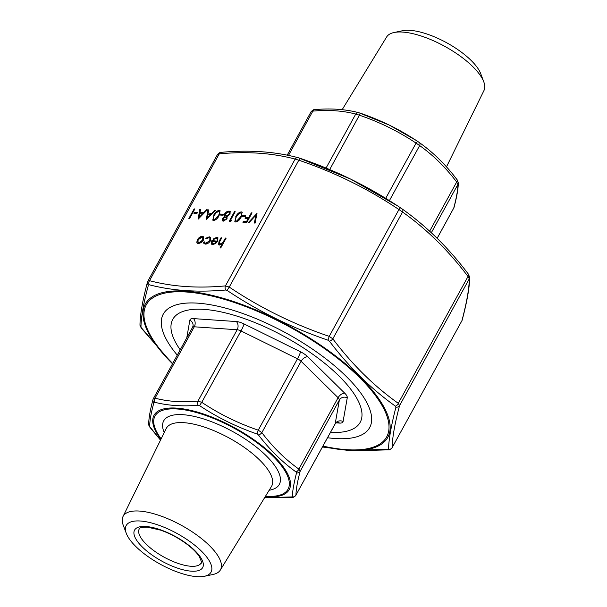 <?xml version="1.0" encoding="UTF-8"?>
<svg xmlns="http://www.w3.org/2000/svg" width="607" height="607" viewBox="0 0 607 607"><rect width="100%" height="100%" fill="white"/><g stroke="black" fill="none" stroke-linecap="round" stroke-linejoin="round"><path stroke-width="0.91" d="M126.264 533.287L123.221 525.154A55.548 20.092 28.8 0 1 123.009 516.527A55.548 20.092 28.8 0 1 181.516 525.381A55.548 20.092 28.8 0 1 220.349 570.041A55.548 20.092 28.8 0 1 212.951 574.488L204.445 576.271A48.401 17.504 28.8 0 1 196.88 576.65A48.401 17.504 28.8 0 1 126.264 533.287A48.401 17.504 28.8 0 1 177.062 533.492A48.401 17.504 28.8 0 1 204.445 576.271M180.211 349.791A106.923 38.673 28.8 0 1 172.889 336.513A106.923 38.673 28.8 0 1 285.108 336.961A106.923 38.673 28.8 0 1 345.611 431.471A106.923 38.673 28.8 0 1 330.474 432.396M264.872 497.262L268.855 497.603L292.293 496.905C292.475 491.359 293.887 483.354 296.52 472.883A3.536 3.065 14.6 0 0 300.124 471.396C297.415 481.708 296.026 489.606 295.966 495.084L335.117 423.967A5.888 2.132 -151.2 0 0 335.201 423.716L339.366 400.028L300.124 471.396L298.864 469.09L338.099 397.714L301.087 361.271L261.852 432.639C272.862 447.207 285.199 459.355 298.864 469.09A3.536 2.178 -54.3 0 1 296.004 471.942C282.24 462.041 269.728 449.719 258.468 434.984L257.011 433.975C236.586 426.933 217.488 417.51 199.703 405.726L198.155 405.241C182.259 406.591 167.752 405.597 154.648 402.251L153.912 402.57C151.075 412.942 149.671 420.954 149.694 426.592L160.529 440.083M198.155 405.241A3.536 2.398 85 0 1 197.935 401.121L237.17 329.753L194.27 326.801A5.888 2.132 -151.2 0 0 192.548 327.348L153.328 398.693L155.035 398.169C168.01 401.568 182.305 402.555 197.935 401.121L201.752 402.312C219.264 414.012 238.096 423.299 258.256 430.166L261.852 432.639A3.536 1.836 -37.3 0 1 258.468 434.984M296.52 472.883L296.004 471.942M160.514 440.121L149.906 427.275A3.536 1.836 -37.3 0 0 150.202 427.533M149.906 427.275L148.677 424.141A3.536 3.414 1 0 0 149.694 426.592M291.557 497.232A3.536 2.398 85 0 0 292.399 497.368L292.399 497.368C292.877 497.732 294.046 497.042 295.897 495.304M153.23 398.974A3.536 3.065 14.6 0 0 152.956 399.626L152.956 399.626A3.536 3.065 14.6 0 0 153.912 402.57M292.293 496.905A3.536 3.414 1 0 0 295.966 495.084L335.201 423.716A5.888 5.448 10 0 1 343.092 421.493A11.776 4.257 28.8 0 1 339.472 423.087L335.997 422.844M186.751 337.894L189.862 320.2A11.776 4.257 28.8 0 1 193.481 318.607A5.888 4.325 93.9 0 1 194.27 326.801L155.035 398.169A3.536 2.747 104.3 0 0 154.648 402.251M257.011 433.975L258.256 430.166L297.491 358.798L240.994 330.936L201.752 402.312A3.536 0.569 123.5 0 0 199.703 405.726M437.169 238.316L453.77 208.026C456.487 197.723 457.875 189.824 457.936 184.346L456.676 182.032C445.667 167.471 433.33 155.316 419.665 145.581L416.068 143.115C398.564 131.408 379.724 122.128 359.564 115.254L355.74 114.07C342.773 110.671 328.47 109.685 312.848 111.119L311.034 111.916M446.486 166.879L483.991 90.473A55.548 20.092 -151.2 0 0 483.779 81.846A55.548 20.092 -151.2 0 0 402.737 32.08A55.548 20.092 -151.2 0 0 394.049 32.512A55.548 20.092 -151.2 0 0 386.651 36.959L342.166 109.677M483.779 81.846L480.736 73.713A48.401 17.504 -151.2 0 0 410.12 30.35A48.401 17.504 -151.2 0 0 402.555 30.729L394.049 32.512M326.058 168.063L355.74 114.07A3.536 2.747 -75.7 0 1 358.676 112.674A3.536 2.747 -75.7 0 1 358.942 112.765L389.239 125.065L416.099 140.376M288.477 155.438L312.848 111.119A3.536 2.398 -95 0 1 314.601 109.632C330.58 108.16 345.269 109.177 358.676 112.674L360.482 113.236C380.923 120.201 400.028 129.625 417.783 141.484A3.536 0.569 123.5 0 1 417.798 141.499L419.262 142.501A3.536 2.178 125.7 0 1 419.338 142.554A3.536 2.178 125.7 0 1 419.665 145.581L389.391 200.644M287.202 155.18L311.103 111.696C312.954 109.958 314.123 109.268 314.601 109.632L314.601 109.632M360.482 113.236L329.7 169.581M456.798 179.467A3.536 1.836 142.7 0 1 457.094 179.725C445.887 164.899 433.299 152.509 419.338 142.554L417.783 141.484A3.536 0.569 123.5 0 0 416.068 143.115L385.695 198.36M431.334 232.731L457.936 184.346A3.536 3.414 -179 0 0 458.323 182.859L457.094 179.725A3.536 1.836 142.7 0 1 456.676 182.032L429.65 231.184M458.323 182.859C458.232 188.777 456.805 196.949 454.044 207.374L454.044 207.374A3.536 3.065 -165.4 0 1 453.77 208.026L437.139 238.285M242.633 215.561L245.691 215.773L245.152 216.76L242.087 216.547L242.633 215.561L245.577 215.986M251.336 212.829L252.057 212.882L246.761 222.503L242.883 222.23L243.422 221.244L246.594 221.464L248.217 218.505L245.053 218.285L245.592 217.298L248.764 217.518L251.336 212.829L251.935 213.095M217.071 240.941L217.192 238.521L216.373 238.202L213.414 239.537L213.004 239.09L216.76 237.329L217.913 237.769L217.693 241.154L215.735 243.453L212.738 244.606L211.6 244.166L211.153 243.066L211.866 240.577L217.321 241.184L217.298 238.657M256.958 213.216L255.137 223.073L254.371 223.027L255.888 215.257L249.06 222.655L248.293 222.602L257.042 213.3M223.353 221.145L222.45 220.773L222.465 218.497L224.704 216.562L224.575 213.899L226.267 211.949L228.968 211.031L230.144 211.464L230.03 214.188L227.003 216.722L227.048 218.839L223.353 221.145M215.493 210.363L206.319 219.719L207.935 209.847L208.709 209.901L208.193 213.065L211.805 213.307L214.711 210.31L215.493 210.363M194.422 212.245L197.487 212.458L196.949 213.444L193.883 213.232L194.422 212.245L197.366 212.67M194.141 208.899L194.862 208.945L189.574 218.566L188.853 218.52L194.141 208.899L194.741 209.165M225.44 238.058L226.153 238.111L220.728 247.975L220.015 247.929L222.306 243.764L219.294 245.061L218.459 244.735L219.074 241.343L221.047 237.754L221.76 237.807L219.15 242.717L219.893 244.204L222.89 242.481L225.44 238.058L226.032 238.323M219.362 244.067L220.136 244.446L222.89 242.481M322.454 446.987L347.796 450.371L388.518 449.362C388.73 439.627 391.204 425.545 395.946 407.122L395.438 406.189C371.089 388.806 349.086 367.136 329.426 341.18L327.977 340.186C291.944 327.871 258.347 311.308 227.2 290.495L225.66 290.017C197.654 292.521 172.153 290.761 149.147 284.751A3.536 2.747 -75.5 0 1 149.534 280.677L219.264 153.852A3.536 2.398 -95.1 0 1 221.009 152.357C220.538 152 219.377 152.691 217.518 154.428L147.827 281.2L149.534 280.677C172.456 286.739 197.753 288.484 225.432 285.897L229.256 287.081C260.198 307.832 293.522 324.267 329.222 336.369L332.818 338.843C352.265 364.663 374.087 386.158 398.291 403.329L399.558 405.635C394.725 423.929 392.274 437.897 392.19 447.541L461.919 320.716C466.753 302.423 469.203 288.454 469.279 278.81L468.02 276.496C448.565 250.683 426.744 229.188 402.54 212.018L398.943 209.544C368.001 188.792 334.677 172.358 298.978 160.256L295.154 159.072C272.232 153.002 246.935 151.264 219.264 153.852L217.45 154.648M207.321 209.802L198.148 219.157L199.764 209.278L200.538 209.339L200.022 212.503L203.633 212.746L206.539 209.749L207.321 209.802M213.664 215.227C214.969 212.473 216.813 210.849 219.195 210.363L220.053 210.705L219.081 215.599C217.814 218.345 215.993 219.977 213.634 220.478L212.754 220.121L213.914 215.47C215.219 212.716 217.063 211.092 219.438 210.606L219.195 210.363M220.569 214.043L223.634 214.256L223.095 215.242L220.03 215.03L220.569 214.043L223.513 214.468M203.398 240.167L201.228 242.61L198.368 243.619L197.237 243.179L196.797 242.307L197.374 239.757C198.762 237.542 200.431 236.404 202.374 236.343L203.55 236.798L203.398 240.167M210.568 240.622C209.074 242.937 207.306 244.09 205.28 244.097L203.929 243.544L203.52 242.261L204.362 241.859L204.764 242.83L205.803 243.232L209.81 240.653L209.878 238.088L208.854 237.686L206.061 238.771L205.72 238.255L209.339 236.821L210.644 237.329L210.568 240.622M235.728 216.745C237.034 213.99 238.877 212.367 241.252 211.881L242.117 212.222L241.138 217.116C239.871 219.863 238.058 221.494 235.691 221.995L234.81 221.638L235.971 216.987C237.284 214.233 239.12 212.609 241.503 212.124L241.252 211.881M230.455 220.356L231.677 220.44L230.668 221.396L229.196 221.289L234.484 211.668L235.205 211.722L230.455 220.356L231.457 220.652M177.282 355.125A117.758 42.589 28.8 0 1 179.323 304.077A117.758 42.589 28.8 0 1 286.997 333.524A117.758 42.589 28.8 0 1 369.549 408.655A117.758 42.589 28.8 0 1 335.208 438.527A117.758 42.589 28.8 0 1 327.545 437.73M149.147 284.751L148.419 285.078C143.457 303.462 140.983 317.544 140.991 327.325L172.479 363.851L141.203 327.992A3.536 1.836 -37.2 0 0 141.499 328.25M225.66 290.017A3.536 2.398 -95.1 0 1 225.432 285.897L295.154 159.072A3.536 2.747 -75.5 0 1 298.098 157.676A3.536 2.747 -75.5 0 1 298.363 157.767L350.489 179.004L397.585 205.887M221.009 152.357L221.009 152.357C249.045 149.739 274.736 151.515 298.098 157.676L299.896 158.23C335.876 170.438 369.466 187.002 400.666 207.92A3.536 0.577 123.6 0 1 400.681 207.928L402.13 208.929A3.536 2.178 125.6 0 1 402.206 208.983L402.206 208.983A3.536 2.178 125.6 0 1 402.54 212.018L332.818 338.843A3.536 1.836 -37.2 0 1 329.426 341.18M327.977 340.186L329.222 336.369L398.943 209.544A3.536 0.577 123.6 0 1 400.666 207.92L402.206 208.983C426.713 226.373 448.785 248.111 468.437 274.197L469.666 277.316A3.536 3.414 -179.1 0 1 469.279 278.81L399.558 405.635A3.536 3.065 -165.3 0 1 395.946 407.122M395.438 406.189A3.536 2.178 -54.4 0 0 398.291 403.329L468.02 276.496A3.536 1.836 142.8 0 0 468.437 274.197M469.666 277.316C469.56 287.407 467.064 301.656 462.185 320.056L462.185 320.056A3.536 3.065 -165.3 0 1 461.919 320.716L392.19 447.541A3.536 3.414 -179.1 0 1 388.518 449.362M392.122 447.761C390.263 449.506 389.095 450.197 388.632 449.833L388.632 449.833A3.536 2.398 -95.1 0 1 387.79 449.688M227.2 290.495A3.536 0.577 -56.4 0 1 229.256 287.081L299.896 158.23M148.419 285.078A3.536 3.065 -165.3 0 1 147.455 282.134L147.455 282.134C142.577 300.533 140.088 314.783 139.982 324.874L141.203 327.992M140.991 327.325A3.536 3.414 -179.1 0 1 139.982 324.874M220.379 247.952L222.306 243.764M218.596 244.841L221.047 237.754M219.468 244.204L220.136 244.446M223.141 242.724L225.683 238.301M189.225 218.543L194.392 209.142M194.248 213.254L194.672 212.488M198.474 218.937L199.764 209.278M200.007 209.529L200.5 209.559M203.633 212.746L200.022 212.503M203.884 212.989L206.539 209.749M199.24 217.283L202.95 213.952L199.855 213.512L199.24 217.283L202.7 213.71M206.646 219.499L207.935 209.847M208.178 210.09L208.671 210.121M211.805 213.307L208.193 213.065M212.048 213.558L214.711 210.31M207.412 217.845L211.122 214.514L208.026 214.074L207.412 217.845L210.872 214.271M219.438 210.606L220.174 210.841M212.867 220.227L213.914 215.47M213.687 219.347L214.4 219.734L218.611 215.796C220 213.679 220.091 212.283 218.877 211.593M214.4 219.734L218.361 215.553C219.757 213.436 219.84 212.033 218.626 211.35L219.339 211.737M218.626 211.35L216.009 212.882L214.377 215.28C213.027 217.389 212.951 218.793 214.15 219.491L213.808 219.484M220.394 215.053L220.819 214.286M222.579 220.887L222.465 218.497M222.716 218.74L224.704 216.562M224.954 216.805L224.575 213.899M224.818 214.142L226.267 211.949M226.517 212.192L228.968 211.031M229.211 211.282L230.258 211.593M225.47 215.88L226.381 216.335L229.575 214.354L229.454 212.503M223.323 220L224.188 220.402L226.586 219.021L225.85 217.321M226.586 219.021L225.607 217.078L226.373 217.473M225.607 217.078L223.164 218.573L223.171 219.886L223.937 220.159L226.343 218.778M225.296 213.93L225.334 215.766L226.13 216.092L229.332 214.112L229.347 212.374L228.414 212.018L225.296 213.93M254.667 223.042L255.888 215.257M248.741 222.632L256.958 213.725M197.366 243.293L196.797 242.307M197.04 242.557L197.374 239.757M197.616 240C199.013 237.785 200.682 236.647 202.617 236.586L202.374 236.343M202.617 236.586L203.664 236.927M198.14 242.534L199.096 242.997L202.935 240.357L202.905 237.701M198.087 239.795L198.011 242.428L198.846 242.754L202.685 240.114L202.791 237.565L201.896 237.208L198.087 239.795M204.066 243.657L203.52 242.261M203.762 242.512L204.415 242.193M204.893 242.944L205.803 243.232M206.054 243.483L209.81 240.653M210.06 240.896L209.999 238.225M206.114 238.726L205.72 238.255M205.97 238.498L209.339 236.821M209.582 237.064L210.758 237.458M213.429 239.522L213.004 239.09M213.247 239.333L216.76 237.329M217.002 237.58L218.027 237.898M211.737 244.28L211.153 243.066M211.403 243.308L211.866 240.577M212.109 240.827L217.321 241.184M212.389 243.475L213.421 243.984L215.288 243.43L216.767 242.041L212.101 241.495L212.253 243.354L213.178 243.741L215.037 243.187L216.524 241.798M243.248 222.261L243.422 221.244M243.673 221.487L246.594 221.464M246.837 221.707L248.217 218.505M245.418 218.308L245.592 217.298M245.843 217.541L248.764 217.518M249.007 217.761L251.586 213.072M242.459 216.57L242.876 215.804M241.503 212.124L242.239 212.359M234.932 221.745L235.971 216.987M235.751 220.865L236.457 221.252L240.668 217.314C242.064 215.197 242.147 213.801 240.933 213.11M236.457 221.252L240.418 217.071C241.814 214.954 241.905 213.55 240.683 212.867L241.404 213.254M240.683 212.867L238.073 214.4L236.442 216.798C235.091 218.907 235.015 220.311 236.214 221.009L235.865 221.001M229.567 221.32L234.484 211.668M164.224 432.556A65.973 23.863 28.8 0 1 183.018 414.702A65.973 23.863 28.8 0 1 261.45 451.335A65.973 23.863 28.8 0 1 269.167 490.244M265.502 496.238A75.921 27.459 -151.2 0 0 273.021 456.297A75.921 27.459 -151.2 0 0 177.206 408.989A75.921 27.459 -151.2 0 0 161.128 438.861M220.349 570.041L271.466 486.488A60.093 21.731 -151.2 0 0 246.404 448.914A60.093 21.731 -151.2 0 0 183.921 422.684A60.093 21.731 -151.2 0 0 166.166 428.603L123.009 516.527M145.946 526.497A38.863 14.052 28.8 0 1 202.738 561.566A38.863 14.052 28.8 0 1 157.205 558.432A38.863 14.052 28.8 0 1 145.946 526.497M139.253 528.925A35.327 12.777 -151.2 0 0 164.057 557.143A35.327 12.777 -151.2 0 0 201.175 562.962C202.268 563.911 201.592 561.695 199.142 556.3C196.622 552.514 192.51 548.447 186.781 544.1C178.648 538.098 169.945 533.454 160.673 530.161L147.289 527.134C136.97 527.384 140.338 528.963 139.253 528.925M193.481 318.607L236.373 321.558A11.776 4.257 28.8 0 1 244.022 323.926L300.526 351.787A11.776 4.257 28.8 0 1 307.719 356.734L344.73 393.177A11.776 4.257 28.8 0 1 347.257 397.805L343.092 421.493M160.908 439.316A77.127 27.892 28.8 0 1 176.599 408.116A77.127 27.892 28.8 0 1 273.787 456.039A77.127 27.892 28.8 0 1 266.632 496.784A77.127 27.892 28.8 0 1 265.236 496.67M244.022 323.926A5.888 0.675 116.2 0 1 240.994 330.936A5.888 2.132 -151.2 0 0 237.17 329.753A5.888 4.325 93.9 0 0 236.373 321.558M347.257 397.805A5.888 5.448 10 0 0 339.366 400.028A5.888 2.132 -151.2 0 0 338.099 397.714A5.888 3.376 134.6 0 1 344.73 393.177M307.719 356.734A5.888 3.376 134.6 0 0 301.087 361.271A5.888 2.132 -151.2 0 0 297.491 358.798A5.888 0.675 116.2 0 0 300.526 351.787M339.472 423.087A5.888 4.325 93.9 0 0 337.446 422.047M192.548 327.348L193.018 326.035A5.888 5.448 10 0 0 189.862 320.2M322.954 446.077A137.159 49.607 -151.2 0 0 367.933 386.34A137.159 49.607 -151.2 0 0 186.425 292.013A137.159 49.607 -151.2 0 0 172.691 363.472M172.517 363.783A138.366 50.04 28.8 0 1 185.818 291.148A138.366 50.04 28.8 0 1 360.171 377.114A138.366 50.04 28.8 0 1 347.325 450.197A138.366 50.04 28.8 0 1 322.78 446.395M337.234 422.024L335.117 423.967M264.834 497.323L292.399 497.368M148.677 424.141C148.768 418.223 150.195 410.051 152.956 399.626L153.328 398.7M454.044 207.374L453.672 208.3M388.632 449.833L354.321 450.811L322.446 447.01M147.827 281.2L147.455 282.134M462.185 320.056L461.821 320.989"/></g></svg>
